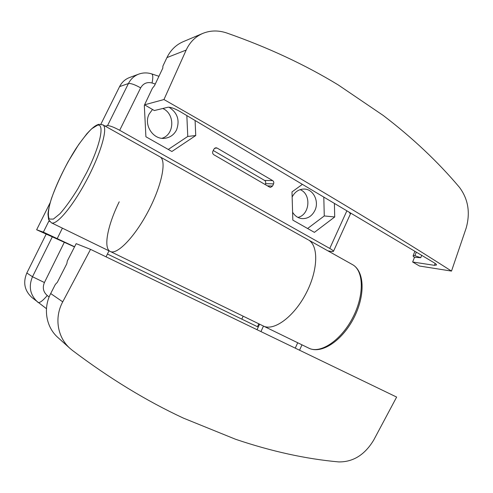 <?xml version="1.0" encoding="UTF-8"?>
<svg xmlns="http://www.w3.org/2000/svg" width="493" height="493" viewBox="0 0 493 493"><rect width="100%" height="100%" fill="white"/><g stroke="black" fill="none" stroke-linecap="round" stroke-linejoin="round"><path stroke-width="0.74" d="M61.372 274.391L60.984 275.143M107.437 254.006L257.475 326.723L258.813 323.809M50.175 202.66L36.642 229.763L74.511 246.907M259.583 324.184L257.106 329.558M243.154 316.179L241.792 319.125M46.089 234.292L26.832 272.999C22.82 282.594 24.564 290.802 32.057 297.618L46.465 308.692M49.657 221.431L48.838 221.147L49.602 221.363M74.585 246.753L43.359 232.148L36.642 229.763M108.978 250.838L106.069 256.816M263.478 326.076L261.013 331.444M102.71 124.741L103 124.908C108.109 127.705 101.127 152.775 86.965 179.526C72.865 206.308 56.325 225.825 51.352 222.774L110.216 251.436C116.866 255.275 134.54 237.299 148.116 211.479C161.772 185.707 166.825 160.601 160.114 156.891L159.714 156.669L160.114 156.891C166.825 160.601 161.772 185.707 148.116 211.479C134.54 237.299 116.866 255.275 110.216 251.436C103.055 248.133 107.77 224.907 119.22 201.797M262.714 325.688L263.163 325.928C273.572 331.512 293.563 317.215 305.796 293.89C318.151 270.626 318.829 245.754 308.519 239.992C318.829 245.754 318.151 270.626 305.796 293.89C293.563 317.215 273.572 331.512 263.163 325.928L110.216 251.436M155.277 84.032L152.047 82.99C153.126 77.826 153.027 74.8 151.745 73.913C147.358 72.52 143.025 72.588 138.743 74.123C134.188 75.879 130.756 79.009 128.439 83.52L107.523 125.641C109.816 125.61 113.871 127.163 119.682 130.294L329.768 248.435C332.233 249.846 333.459 250.826 333.447 251.375L331.943 251.547L327.9 250.845M107.523 125.641L105.151 126.109M138.743 74.123L129.567 77.524C125.148 79.225 121.82 82.257 119.583 86.614L100.88 124.187M212.859 151.308C212.335 152.738 212.668 153.884 213.857 154.747L269.616 187.118L270.534 187.383L272.549 186.058L273.566 183.895C274.065 182.515 273.763 181.418 272.666 180.604L217.068 148.036L215.811 147.734L213.937 149.065L212.859 151.308M302.388 184.351L291.992 191.931L292.83 220.124L314.405 232.363L334.716 216.963L334.396 203.399M144.924 105.027L144.32 105.41L145.903 136.758L171.884 151.499L195.739 135.538L195.092 120.495M300.108 189.651C311.594 193.934 309.912 214.899 297.926 217.407M162.801 108.491C175.181 113.901 174.584 134.614 162.006 138.286M168.273 149.447L187.771 136.444L195.739 135.538M187.771 136.444L186.841 115.59M152.51 109.477L149.188 113.975C143.241 124.945 153.378 140.203 165.056 138.256C170.227 137.492 174.06 134.712 176.543 129.912C180.019 120.286 177.492 112.712 168.957 107.184M307.601 228.505L324.271 215.946L334.716 216.963M324.271 215.946L323.796 197.089M292.596 212.243C294.857 215.959 297.957 218.079 301.901 218.602C307.626 218.88 311.958 216.174 314.879 210.48C319.415 201.415 313.363 189.065 304.236 189.053C298.955 189.09 294.925 191.734 292.146 196.984M265.105 184.493L265.499 183.655C265.986 182.305 265.69 181.233 264.605 180.438L213.247 150.501M307.909 239.653L103 124.908L98.859 124.298C95.852 125.191 92.906 127.114 86.756 133.874L78.683 144.523L68.016 161.864C61.144 174.787 55.641 186.958 51.5 198.377C49.46 205.076 48.283 210.351 47.963 214.19L48.628 219.668L51.352 222.774M154.334 110.543L144.554 104.812L152.399 88.259L154.494 85.677L162.807 68.126L162.893 66.111L166.93 57.601C170.59 50.12 176.007 44.82 183.174 41.695L202.796 33.407C210.357 30.344 218.3 30.19 226.62 32.945C267.902 47.39 305.13 64.731 338.303 84.975L383.227 115.454C412.481 137.787 437.895 161.753 459.464 187.352C468.227 199.117 470.464 212.686 466.168 228.068L451.508 271.082L419.5 266.029L412.647 262.005L434.413 265.326L436.527 265C436.533 264.47 435.664 263.681 433.92 262.627L179.865 111.436C174.528 108.442 170.56 107.043 167.971 107.24L154.334 110.543M202.796 33.407C195.357 36.642 189.817 42.195 186.175 50.064L163.959 99.537L144.554 104.812M416.314 252.151L414.896 255.707L413.171 255.59L413.374 256.613L414.521 257.291L412.647 262.005M163.959 99.537C283.925 167.934 379.776 225.116 451.508 271.082M421.7 255.349L420.763 257.716L414.521 257.291M414.896 255.707L420.763 257.716M414.884 251.301L413.171 255.59M62.734 301.839L90.546 249.353L76.175 243.647L67.325 260.976L66.826 263.706L57.33 282.31L55.339 284.449L50.693 293.551C42.885 308.402 46.095 327.161 57.927 337.526L70.061 348.459C57.33 337.181 54.162 317.578 62.734 301.839L50.693 293.551M70.068 348.452L72.489 350.468C109.612 378.464 146.6 401.019 183.451 418.138L235.592 439.275C271.452 451.403 305.826 458.952 338.722 461.916C353.142 462.114 364.808 454.823 373.719 440.052L396.637 397.075L90.546 249.353M64.423 242.075L44.419 282.538C42.306 287.641 43.255 291.967 47.266 295.529L49.14 296.971M62.395 228.154L57.274 238.489M48.838 221.147L43.359 232.148M52.437 236.585L32.495 276.746L26.832 272.999M44.419 282.538L32.495 276.746C28.341 286.704 30.141 295.208 37.881 302.258L38.214 302.517C39.878 302.955 42.897 300.625 47.266 295.529M297.71 342.752L295.319 348.015M352.076 264.384L352.741 264.753C363.957 271.033 364.419 295.751 352.446 318.268C340.614 340.86 320.093 354.147 308.741 348.126L263.163 325.928M86.897 172.137L77.9 188.714C71.497 199.092 65.532 207.417 60.004 213.691L53.361 219.108L49.282 219.052C47.957 216.378 48.104 211.46 49.738 204.293C54.125 188.572 64.768 166.11 76.138 148.338C81.807 139.963 87.002 133.43 91.723 128.747L97.349 125.265C104.904 122.923 100.535 144.924 86.897 172.137M152.047 82.99C147.068 81.764 143.266 83.391 140.653 87.871C134.934 84.648 130.861 83.2 128.439 83.52L119.583 86.614M140.653 87.871L119.682 130.294M329.768 248.435L346.875 210.825M267.496 185.886L272.549 186.058M265.499 183.655L273.566 183.895M264.605 180.438L272.666 180.604M214.615 148.208L217.068 148.036M349.26 212.243L350.4 214.042M158.937 76.298L151.653 73.882M186.175 50.064L166.93 57.601M434.413 265.326L435.159 263.428M301.987 344.835L299.608 350.085M308.741 348.126C321.368 354.492 341.729 341.014 353.438 318.774C365.19 296.558 364.974 271.871 352.741 264.753L308.519 239.992M350.782 213.149L333.447 251.375"/></g></svg>
